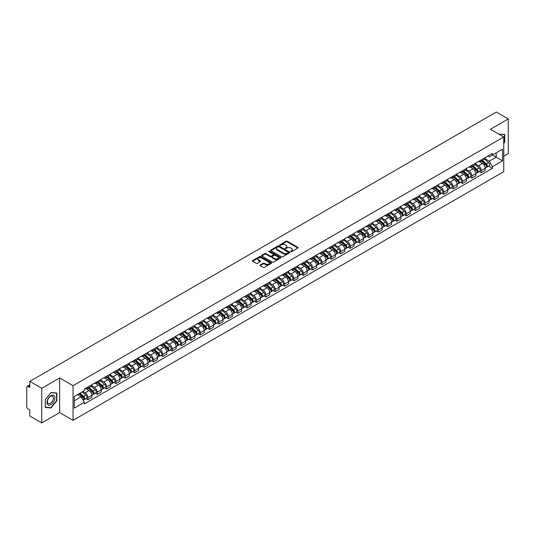 <?xml version="1.0" encoding="UTF-8"?>
<svg xmlns="http://www.w3.org/2000/svg" width="535" height="535" viewBox="0 0 535 535"><rect width="100%" height="100%" fill="white"/><g stroke="black" fill="none" stroke-linecap="round" stroke-linejoin="round"><path stroke-width="0.8" d="M290.813 251.651A0.582 0.334 0 0 0 291.635 251.651L297.895 248.039A0.836 0.481 0 0 0 298.142 247.698A0.836 0.481 0 0 0 297.895 247.357L287.288 241.232A0.836 0.481 0 0 0 286.111 241.232L279.852 244.849A0.582 0.334 0 0 0 280.674 245.324L281.484 244.856A2.668 1.538 0 0 1 285.255 244.856L286.138 245.364A2.668 1.538 0 0 1 286.921 246.454A2.668 1.538 0 0 1 286.138 247.544L285.329 248.013A0.582 0.334 0 0 0 286.158 248.487L286.967 248.019A2.668 1.538 0 0 1 290.739 248.019L291.622 248.528A2.668 1.538 0 0 1 292.404 249.618A2.668 1.538 0 0 1 291.622 250.708L290.813 251.176A0.582 0.334 0 0 0 290.813 251.651L290.813 251.176M260.244 264.979A0.836 0.481 0 0 0 259.997 265.32A0.836 0.481 0 0 0 260.244 265.661L263.22 267.38A0.836 0.481 0 0 0 264.397 267.38L271.352 263.367A0.836 0.481 0 0 0 271.593 263.026A0.836 0.481 0 0 0 271.352 262.685L260.739 256.559A0.836 0.481 0 0 0 259.562 256.559L252.607 260.572A0.836 0.481 0 0 0 252.366 260.913A0.836 0.481 0 0 0 252.607 261.254L256.205 263.327A0.836 0.481 0 0 0 257.382 263.327L260.358 261.615A0.836 0.481 0 0 0 260.605 261.274A0.836 0.481 0 0 0 260.358 260.933L258.579 259.903A2.227 1.284 0 0 1 257.923 258.993A2.227 1.284 0 0 1 259.301 257.803A2.227 1.284 0 0 1 261.729 258.084L268.71 262.117A2.227 1.284 0 0 1 269.366 263.026A2.227 1.284 0 0 1 267.988 264.216A2.227 1.284 0 0 1 265.561 263.936L264.397 263.26A0.836 0.481 0 0 0 263.22 263.26L260.244 264.979L260.244 265.661L263.22 263.956L263.22 263.26M73.041 385.681L59.652 377.951L41.757 388.283L29.813 381.381L496.299 112.056L508.25 118.957L490.361 129.283L503.749 137.013L73.041 385.681L73.041 420.343L503.749 171.675L503.749 137.013M281.544 256.8A0.836 0.481 0 0 0 282.721 256.8L289.676 252.781A0.836 0.481 0 0 0 289.923 252.44A0.836 0.481 0 0 0 289.676 252.105L279.069 245.98A0.836 0.481 0 0 0 277.892 245.98L270.937 249.992A0.836 0.481 0 0 0 270.69 250.333A0.836 0.481 0 0 0 270.937 250.674L281.544 256.8M269.138 251.778A0.582 0.334 0 0 1 269.727 251.858L280.5 258.077L273.559 262.09A0.836 0.481 0 0 1 272.382 262.09L261.775 255.964L264.751 254.259L264.751 253.563L261.775 255.282A0.836 0.481 0 0 0 261.528 255.623A0.836 0.481 0 0 0 261.775 255.964L261.775 255.282M264.751 254.259A0.836 0.481 0 0 1 265.928 254.259L265.928 253.563A0.836 0.481 0 0 0 264.751 253.563M265.928 253.563L270.228 256.051A0.836 0.481 0 0 0 271.405 256.051L273.385 254.907A0.836 0.481 0 0 0 273.626 254.566A0.836 0.481 0 0 0 273.385 254.232L268.904 251.644A0.582 0.334 0 0 1 269.727 251.169L280.514 257.395A0.836 0.481 0 0 1 280.755 257.736A0.836 0.481 0 0 1 280.514 258.071L280.514 257.395M41.757 388.283L41.757 422.944L29.813 416.043L29.813 409.91L27.954 408.834A1.699 0.983 -120 0 1 26.75 406.754L26.75 387.139A1.699 0.983 -120 0 1 27.104 386.357L29.813 384.792M503.749 156.22L508.25 153.619L508.25 118.957M41.757 422.944L59.652 412.612L73.041 420.343M29.813 381.381L29.813 387.521L27.954 386.444A1.699 0.983 -120 0 0 27.104 386.357M481.232 159.891A3.905 2.254 60 0 1 480.423 161.644L484.389 159.356A3.905 2.254 -120 0 0 485.198 157.604M475.608 164.098L478.471 165.75A3.905 2.254 60 0 1 481.232 170.531L485.198 168.244A3.905 2.254 -120 0 0 482.436 163.463L479.601 161.824M485.198 168.244L485.198 170.357L481.232 172.644L479.333 171.548M480.423 161.644A3.905 2.254 60 0 1 478.504 161.47M481.232 170.531L481.232 172.644M471.87 165.295A3.905 2.254 60 0 1 471.061 167.054L475.02 164.767A3.905 2.254 -120 0 0 475.829 163.008M469.971 176.958L471.87 178.055L475.829 175.768L475.829 173.654A3.905 2.254 -120 0 0 473.067 168.866L470.232 167.234M471.061 167.054A3.905 2.254 60 0 1 469.135 166.873M466.246 169.501L469.108 171.153A3.905 2.254 60 0 1 471.87 175.941L471.87 178.055M462.501 170.705A3.905 2.254 60 0 1 461.692 172.457L465.657 170.17A3.905 2.254 -120 0 0 466.466 168.418M460.602 182.361L462.501 183.458L466.466 181.171L466.466 179.058A3.905 2.254 -120 0 0 463.705 174.276L460.869 172.638M461.692 172.457A3.905 2.254 60 0 1 459.772 172.283M456.877 174.912L459.739 176.563A3.905 2.254 60 0 1 462.501 181.345L462.501 183.458M453.138 176.115A3.905 2.254 60 0 1 452.329 177.867L456.288 175.58A3.905 2.254 -120 0 0 457.097 173.828M451.239 187.772L453.138 188.868L457.097 186.581L457.097 184.468A3.905 2.254 -120 0 0 454.335 179.686L451.5 178.048M452.329 177.867A3.905 2.254 60 0 1 450.403 177.687M447.514 180.322L450.376 181.974A3.905 2.254 60 0 1 453.138 186.755L453.138 188.868M443.769 181.519A3.905 2.254 60 0 1 442.96 183.271L446.926 180.984A3.905 2.254 -120 0 0 447.735 179.232M441.87 193.182L443.769 194.279L447.735 191.991L447.735 189.871A3.905 2.254 -120 0 0 444.973 185.09L442.137 183.451M442.96 183.271A3.905 2.254 60 0 1 441.041 183.097M438.145 185.725L441.007 187.377A3.905 2.254 60 0 1 443.769 192.159L443.769 194.279M434.407 186.929A3.905 2.254 60 0 1 433.597 188.681L437.556 186.394A3.905 2.254 -120 0 0 438.366 184.642M432.507 198.585L434.407 199.682L438.366 197.395L438.366 195.282A3.905 2.254 -120 0 0 435.604 190.5L432.768 188.862M433.597 188.681A3.905 2.254 60 0 1 431.671 188.507M428.782 191.135L431.645 192.787A3.905 2.254 60 0 1 434.407 197.569L434.407 199.682M425.037 192.333A3.905 2.254 60 0 1 424.228 194.091L428.194 191.797A3.905 2.254 -120 0 0 429.003 190.045M423.138 203.995L425.037 205.092L429.003 202.805L429.003 200.692A3.905 2.254 -120 0 0 426.241 195.904L423.406 194.265M424.228 194.091A3.905 2.254 60 0 1 422.309 193.911M419.413 196.539L422.276 198.191A3.905 2.254 60 0 1 425.037 202.979L425.037 205.092M415.675 197.743A3.905 2.254 60 0 1 414.866 199.495L418.825 197.208A3.905 2.254 -120 0 0 419.634 195.456M413.776 209.399L415.675 210.496L419.634 208.209L419.634 206.095A3.905 2.254 -120 0 0 416.872 201.314L414.036 199.675M414.866 199.495A3.905 2.254 60 0 1 412.94 199.321M410.051 201.949L412.913 203.601A3.905 2.254 60 0 1 415.675 208.382L415.675 210.496M406.306 203.146A3.905 2.254 60 0 1 405.497 204.905L409.462 202.618A3.905 2.254 -120 0 0 410.271 200.859M404.406 214.809L406.306 215.906L410.271 213.619L410.271 211.506A3.905 2.254 -120 0 0 407.51 206.717L404.674 205.086M405.497 204.905A3.905 2.254 60 0 1 403.577 204.724M400.682 207.353L403.544 209.004A3.905 2.254 60 0 1 406.306 213.793L406.306 215.906M396.943 208.556A3.905 2.254 60 0 1 396.134 210.309L400.093 208.021A3.905 2.254 -120 0 0 400.902 206.269M395.044 220.213L396.943 221.309L400.902 219.022L400.902 216.909A3.905 2.254 -120 0 0 398.14 212.127L395.305 210.489M396.134 210.309A3.905 2.254 60 0 1 394.208 210.135M391.319 212.763L394.181 214.415A3.905 2.254 60 0 1 396.943 219.196L396.943 221.309M387.574 213.967A3.905 2.254 60 0 1 386.765 215.719L390.731 213.432A3.905 2.254 -120 0 0 391.54 211.679M385.675 225.623L387.574 226.72L391.54 224.433L391.54 222.319A3.905 2.254 -120 0 0 388.778 217.538L385.942 215.899M386.765 215.719A3.905 2.254 60 0 1 384.846 215.538M381.95 218.173L384.812 219.825A3.905 2.254 60 0 1 387.574 224.606L387.574 226.72M378.212 219.37A3.905 2.254 60 0 1 377.402 221.122L381.361 218.835A3.905 2.254 -120 0 0 382.171 217.083M376.312 231.033L378.212 232.13L382.171 229.843L382.171 227.723A3.905 2.254 -120 0 0 379.409 222.941L376.573 221.303M377.402 221.122A3.905 2.254 60 0 1 375.476 220.948M372.587 223.576L375.45 225.228A3.905 2.254 60 0 1 378.212 230.01L378.212 232.13M368.842 224.78A3.905 2.254 60 0 1 368.033 226.532L371.999 224.245A3.905 2.254 -120 0 0 372.808 222.493M366.943 236.437L368.842 237.533L372.808 235.246L372.808 233.133A3.905 2.254 -120 0 0 370.046 228.351L367.211 226.713M368.033 226.532A3.905 2.254 60 0 1 366.114 226.358M363.218 228.987L366.08 230.638A3.905 2.254 60 0 1 368.842 235.42L368.842 237.533M359.48 230.184A3.905 2.254 60 0 1 358.671 231.943L362.63 229.649A3.905 2.254 -120 0 0 363.439 227.897M357.581 241.847L359.48 242.943L363.439 240.656L363.439 238.536A3.905 2.254 -120 0 0 360.677 233.755L357.841 232.116M358.671 231.943A3.905 2.254 60 0 1 356.745 231.762M353.856 234.39L356.718 236.042A3.905 2.254 60 0 1 359.48 240.83L359.48 242.943M350.111 235.594A3.905 2.254 60 0 1 349.302 237.346L353.267 235.059A3.905 2.254 -120 0 0 354.076 233.307M348.211 247.25L350.111 248.347L354.076 246.06L354.076 243.947A3.905 2.254 -120 0 0 351.314 239.165L348.479 237.527M349.302 237.346A3.905 2.254 60 0 1 347.382 237.172M344.486 239.8L347.349 241.452A3.905 2.254 60 0 1 350.111 246.234L350.111 248.347M340.748 240.997A3.905 2.254 60 0 1 339.939 242.756L343.898 240.469A3.905 2.254 -120 0 0 344.707 238.71M338.849 252.66L340.748 253.757L344.707 251.47L344.707 249.357A3.905 2.254 -120 0 0 341.945 244.569L339.11 242.937M339.939 242.756A3.905 2.254 60 0 1 338.013 242.576M335.124 245.204L337.986 246.856A3.905 2.254 60 0 1 340.748 251.644L340.748 253.757M331.379 246.408A3.905 2.254 60 0 1 330.57 248.16L334.535 245.873A3.905 2.254 -120 0 0 335.345 244.12M329.48 258.064L331.379 259.161L335.345 256.874L335.345 254.76A3.905 2.254 -120 0 0 332.583 249.979L329.747 248.34M330.57 248.16A3.905 2.254 60 0 1 328.65 247.986M325.755 250.614L328.617 252.266A3.905 2.254 60 0 1 331.379 257.047L331.379 259.161M322.016 251.818A3.905 2.254 60 0 1 321.207 253.57L325.166 251.283A3.905 2.254 -120 0 0 325.975 249.531M320.117 263.474L322.016 264.571L325.975 262.284L325.975 260.171A3.905 2.254 -120 0 0 323.214 255.382L320.378 253.75M321.207 253.57A3.905 2.254 60 0 1 319.281 253.389M316.392 256.024L319.255 257.676A3.905 2.254 60 0 1 322.016 262.458L322.016 264.571M312.647 257.221A3.905 2.254 60 0 1 311.838 258.973L315.804 256.686A3.905 2.254 -120 0 0 316.613 254.934M310.748 268.884L312.647 269.981L316.613 267.694L316.613 265.574A3.905 2.254 -120 0 0 313.851 260.792L311.016 259.154M311.838 258.973A3.905 2.254 60 0 1 309.919 258.8M307.023 261.428L309.885 263.08A3.905 2.254 60 0 1 312.647 267.861L312.647 269.981M303.285 262.632A3.905 2.254 60 0 1 302.476 264.384L306.435 262.096A3.905 2.254 -120 0 0 307.244 260.344M301.386 274.288L303.285 275.385L307.244 273.097L307.244 270.984A3.905 2.254 -120 0 0 304.482 266.203L301.646 264.564M302.476 264.384A3.905 2.254 60 0 1 300.55 264.21M297.661 266.838L300.523 268.49A3.905 2.254 60 0 1 303.285 273.271L303.285 275.385M293.916 268.035A3.905 2.254 60 0 1 293.106 269.794L297.072 267.5A3.905 2.254 -120 0 0 297.881 265.748M292.016 279.698L293.916 280.795L297.881 278.508L297.881 276.388A3.905 2.254 -120 0 0 295.119 271.606L292.284 269.968M293.106 269.794A3.905 2.254 60 0 1 291.187 269.613M288.291 272.241L291.154 273.893A3.905 2.254 60 0 1 293.916 278.681L293.916 280.795M284.553 273.445A3.905 2.254 60 0 1 283.744 275.197L287.703 272.91A3.905 2.254 -120 0 0 288.512 271.158M282.654 285.101L284.553 286.198L288.512 283.911L288.512 281.798A3.905 2.254 -120 0 0 285.75 277.016L282.915 275.378M283.744 275.197A3.905 2.254 60 0 1 281.818 275.023M278.929 277.652L281.791 279.303A3.905 2.254 60 0 1 284.553 284.085L284.553 286.198M275.184 278.849A3.905 2.254 60 0 1 274.375 280.608L278.34 278.32A3.905 2.254 -120 0 0 279.15 276.562M273.285 290.512L275.184 291.608L279.15 289.321L279.15 287.208A3.905 2.254 -120 0 0 276.388 282.42L273.552 280.781M274.375 280.608A3.905 2.254 60 0 1 272.455 280.427M269.56 283.055L272.422 284.707A3.905 2.254 60 0 1 275.184 289.495L275.184 291.608M265.821 284.259A3.905 2.254 60 0 1 265.012 286.011L268.971 283.724A3.905 2.254 -120 0 0 269.78 281.972M263.922 295.915L265.821 297.012L269.78 294.725L269.78 292.612A3.905 2.254 -120 0 0 267.018 287.83L264.183 286.192M265.012 286.011A3.905 2.254 60 0 1 263.086 285.837M260.197 288.465L263.06 290.117A3.905 2.254 60 0 1 265.821 294.899L265.821 297.012M256.452 289.669A3.905 2.254 60 0 1 255.643 291.421L259.609 289.134A3.905 2.254 -120 0 0 260.418 287.382M254.553 301.325L256.452 302.422L260.418 300.135L260.418 298.022A3.905 2.254 -120 0 0 257.656 293.233L254.821 291.602M255.643 291.421A3.905 2.254 60 0 1 253.724 291.241M250.828 293.875L253.69 295.527A3.905 2.254 60 0 1 256.452 300.309L256.452 302.422M247.09 295.073A3.905 2.254 60 0 1 246.281 296.825L250.24 294.538A3.905 2.254 -120 0 0 251.049 292.785M245.19 306.736L247.09 307.832L251.049 305.545L251.049 303.425A3.905 2.254 -120 0 0 248.287 298.644L245.451 297.005M246.281 296.825A3.905 2.254 60 0 1 244.355 296.651M241.466 299.279L244.328 300.931A3.905 2.254 60 0 1 247.09 305.712L247.09 307.832M237.721 300.483A3.905 2.254 60 0 1 236.911 302.235L240.877 299.948A3.905 2.254 -120 0 0 241.686 298.196M235.821 312.139L237.721 313.236L241.686 310.949L241.686 308.835A3.905 2.254 -120 0 0 238.924 304.054L236.089 302.415M236.911 302.235A3.905 2.254 60 0 1 234.992 302.061M232.096 304.689L234.959 306.341A3.905 2.254 60 0 1 237.721 311.123L237.721 313.236M228.358 305.886A3.905 2.254 60 0 1 227.549 307.638L231.508 305.351A3.905 2.254 -120 0 0 232.317 303.599M226.459 317.549L228.358 318.646L232.317 316.359L232.317 314.239A3.905 2.254 -120 0 0 229.555 309.457L226.72 307.819M227.549 307.638A3.905 2.254 60 0 1 225.623 307.464M222.734 310.093L225.596 311.745A3.905 2.254 60 0 1 228.358 316.533L228.358 318.646M218.989 311.296A3.905 2.254 60 0 1 218.18 313.049L222.145 310.761A3.905 2.254 -120 0 0 222.955 309.009M217.09 322.953L218.989 324.049L222.955 321.762L222.955 319.649A3.905 2.254 -120 0 0 220.193 314.868L217.357 313.229M218.18 313.049A3.905 2.254 60 0 1 216.26 312.875M213.365 315.503L216.227 317.155A3.905 2.254 60 0 1 218.989 321.936L218.989 324.049M209.626 316.7A3.905 2.254 60 0 1 208.817 318.459L212.776 316.172A3.905 2.254 -120 0 0 213.585 314.413M207.727 328.363L209.626 329.46L213.585 327.173L213.585 325.059A3.905 2.254 -120 0 0 210.823 320.271L207.988 318.633M208.817 318.459A3.905 2.254 60 0 1 206.891 318.278M204.002 320.906L206.864 322.558A3.905 2.254 60 0 1 209.626 327.346L209.626 329.46M200.257 322.11A3.905 2.254 60 0 1 199.448 323.862L203.414 321.575A3.905 2.254 -120 0 0 204.223 319.823M198.358 333.766L200.257 334.863L204.223 332.576L204.223 330.463A3.905 2.254 -120 0 0 201.461 325.681L198.625 324.043M199.448 323.862A3.905 2.254 60 0 1 197.529 323.688M194.633 326.317L197.495 327.968A3.905 2.254 60 0 1 200.257 332.75L200.257 334.863M190.895 327.52A3.905 2.254 60 0 1 190.085 329.272L194.044 326.985A3.905 2.254 -120 0 0 194.854 325.233M188.995 339.177L190.895 340.273L194.854 337.986L194.854 335.873A3.905 2.254 -120 0 0 192.092 331.085L189.256 329.453M190.085 329.272A3.905 2.254 60 0 1 188.16 329.092M185.27 331.72L188.133 333.379A3.905 2.254 60 0 1 190.895 338.16L190.895 340.273M181.525 332.924A3.905 2.254 60 0 1 180.716 334.676L184.682 332.389A3.905 2.254 -120 0 0 185.491 330.637M179.626 344.587L181.525 345.684L185.491 343.396L185.491 341.276A3.905 2.254 -120 0 0 182.729 336.495L179.894 334.856M180.716 334.676A3.905 2.254 60 0 1 178.797 334.502M175.901 337.13L178.764 338.782A3.905 2.254 60 0 1 181.525 343.564L181.525 345.684M172.163 338.334A3.905 2.254 60 0 1 171.354 340.086L175.313 337.799A3.905 2.254 -120 0 0 176.122 336.047M170.264 349.99L172.163 351.087L176.122 348.8L176.122 346.687A3.905 2.254 -120 0 0 173.36 341.905L170.525 340.267M171.354 340.086A3.905 2.254 60 0 1 169.428 339.912M166.539 342.54L169.401 344.192A3.905 2.254 60 0 1 172.163 348.974L172.163 351.087M162.794 343.737A3.905 2.254 60 0 1 161.985 345.49L165.95 343.202A3.905 2.254 -120 0 0 166.76 341.45M160.895 355.401L162.794 356.497L166.76 354.21L166.76 352.09A3.905 2.254 -120 0 0 163.998 347.309L161.162 345.67M161.985 345.49A3.905 2.254 60 0 1 160.065 345.316M157.17 347.944L160.032 349.596A3.905 2.254 60 0 1 162.794 354.384L162.794 356.497M153.431 349.148A3.905 2.254 60 0 1 152.622 350.9L156.581 348.613A3.905 2.254 -120 0 0 157.39 346.861M151.532 360.804L153.431 361.901L157.39 359.614L157.39 357.5A3.905 2.254 -120 0 0 154.628 352.719L151.793 351.08M152.622 350.9A3.905 2.254 60 0 1 150.696 350.726M147.807 353.354L150.669 355.006A3.905 2.254 60 0 1 153.431 359.787L153.431 361.901M144.062 354.551A3.905 2.254 60 0 1 143.253 356.31L147.219 354.023A3.905 2.254 -120 0 0 148.028 352.264M142.163 366.214L144.062 367.311L148.028 365.024L148.028 362.911A3.905 2.254 -120 0 0 145.266 358.122L142.43 356.484M143.253 356.31A3.905 2.254 60 0 1 141.334 356.129M138.438 358.758L141.3 360.409A3.905 2.254 60 0 1 144.062 365.198L144.062 367.311M134.7 359.961A3.905 2.254 60 0 1 133.89 361.713L137.849 359.426A3.905 2.254 -120 0 0 138.659 357.674M132.8 371.618L134.7 372.714L138.659 370.427L138.659 368.314A3.905 2.254 -120 0 0 135.897 363.532L133.061 361.894M133.89 361.713A3.905 2.254 60 0 1 131.964 361.54M129.075 364.168L131.938 365.82A3.905 2.254 60 0 1 134.7 370.601L134.7 372.714M125.33 365.372A3.905 2.254 60 0 1 124.521 367.124L128.487 364.837A3.905 2.254 -120 0 0 129.296 363.084M123.431 377.028L125.33 378.125L129.296 375.837L129.296 373.724A3.905 2.254 -120 0 0 126.534 368.936L123.699 367.304M124.521 367.124A3.905 2.254 60 0 1 122.602 366.943M119.706 369.571L122.568 371.23A3.905 2.254 60 0 1 125.33 376.011L125.33 378.125M115.968 370.775A3.905 2.254 60 0 1 115.159 372.527L119.118 370.24A3.905 2.254 -120 0 0 119.927 368.488M114.069 382.438L115.968 383.535L119.927 381.248L119.927 379.128A3.905 2.254 -120 0 0 117.165 374.346L114.329 372.708M115.159 372.527A3.905 2.254 60 0 1 113.233 372.353M110.344 374.981L113.206 376.633A3.905 2.254 60 0 1 115.968 381.415L115.968 383.535M106.599 376.185A3.905 2.254 60 0 1 105.79 377.937L109.755 375.65A3.905 2.254 -120 0 0 110.564 373.898M104.7 387.842L106.599 388.938L110.564 386.651L110.564 384.538A3.905 2.254 -120 0 0 107.802 379.756L104.967 378.118M105.79 377.937A3.905 2.254 60 0 1 103.87 377.763M100.975 380.392L103.837 382.043A3.905 2.254 60 0 1 106.599 386.825L106.599 388.938M97.236 381.589A3.905 2.254 60 0 1 96.427 383.341L100.386 381.054A3.905 2.254 -120 0 0 101.195 379.302M95.337 393.252L97.236 394.348L101.195 392.061L101.195 389.941A3.905 2.254 -120 0 0 98.433 385.16L95.598 383.521M96.427 383.341A3.905 2.254 60 0 1 94.501 383.167M91.612 385.795L94.474 387.447A3.905 2.254 60 0 1 97.236 392.235L97.236 394.348M87.867 386.999A3.905 2.254 60 0 1 87.058 388.751L91.024 386.464A3.905 2.254 -120 0 0 91.833 384.712M85.968 398.655L87.867 399.752L91.833 397.465L91.833 395.352A3.905 2.254 -120 0 0 89.071 390.57L86.235 388.932M87.058 388.751A3.905 2.254 60 0 1 85.139 388.577M82.825 391.54L85.105 392.857A3.905 2.254 60 0 1 87.867 397.639L87.867 399.752M487.866 156.059L489.278 156.875L502.546 149.218L496.186 152.89L496.186 157.19L489.278 161.175L484.978 158.688M74.238 400.795L81.146 396.809L84.323 402.32L74.238 408.145L74.238 396.495L84.323 390.67L84.323 389.045L492.461 153.411L492.461 155.036L502.546 160.861L492.461 166.686L489.278 161.175M502.546 149.218L502.546 160.861M84.323 402.32L84.323 403.945L492.461 168.311L492.461 166.686M503.749 143.407L504.739 142.176L504.739 134.452L498.774 134.145L504.438 134.606L504.438 142.089L503.749 142.952M59.652 377.951L59.652 412.612M45.274 407.449L51.066 407.964L56.857 400.755L56.857 393.031L51.066 392.516L45.274 399.719L45.274 407.449M81.146 396.809L77.421 394.656M488.702 166.144L492.461 168.311M50.45 407.61L51.066 407.964M291.047 251.731L291.622 251.403A2.668 1.538 0 0 0 292.404 250.313L292.404 249.618M286.921 246.454L286.921 247.15A2.668 1.538 0 0 1 286.138 248.24L285.563 248.568M297.895 247.357L297.895 248.039L287.288 241.927A0.836 0.481 0 0 0 286.111 241.927L280.086 245.404M289.676 252.105L289.676 252.781L279.069 246.668A0.836 0.481 0 0 0 277.892 246.668L270.951 250.681L270.937 249.992M288.204 252.68A0.582 0.334 0 0 0 288.204 252.206L278.895 246.829A0.582 0.334 0 0 0 278.066 246.829L277.21 247.324A2.668 1.538 0 0 0 276.435 248.414A2.668 1.538 0 0 0 277.21 249.497L283.577 253.175A2.668 1.538 0 0 0 287.349 253.175L288.204 252.68L288.204 253.376A0.582 0.334 0 0 0 288.204 252.901M276.435 248.414L276.435 249.103A2.668 1.538 0 0 0 277.21 250.193L277.21 249.497M288.204 253.376L287.349 253.871A2.668 1.538 0 0 1 283.577 253.871L277.21 250.193M265.928 254.259L270.228 256.74A0.836 0.481 0 0 0 271.405 256.74L273.385 255.603A0.836 0.481 0 0 0 273.626 255.262L273.626 254.566M274.696 258.626A2.227 1.284 0 0 0 277.123 258.907A2.227 1.284 0 0 0 278.501 257.716A2.227 1.284 0 0 0 277.846 256.807L275.385 255.389A0.836 0.481 0 0 0 274.208 255.389L272.235 256.526A0.836 0.481 0 0 0 271.987 256.867A0.836 0.481 0 0 0 272.235 257.208L274.696 258.626L274.696 259.321A2.227 1.284 0 0 0 277.123 259.602A2.227 1.284 0 0 0 278.501 258.412L278.501 257.716M271.987 256.867L271.987 257.562A0.836 0.481 0 0 0 272.235 257.897L272.235 257.208M274.696 259.321L272.235 257.897M269.366 263.026L269.366 263.715A2.227 1.284 0 0 1 267.988 264.905A2.227 1.284 0 0 1 265.561 264.624L264.397 263.956A0.836 0.481 0 0 0 263.22 263.956M257.923 258.993L257.923 259.682A2.227 1.284 0 0 0 258.579 260.599L258.579 259.903M260.358 260.933L260.358 261.615L258.579 260.599M271.339 263.374L260.739 257.255A0.836 0.481 0 0 0 259.562 257.255L252.62 261.261L252.607 260.572M481.507 161.022L485.319 164.426A2.12 1.224 60 0 1 485.987 167.709L485.191 168.164M481.607 161.109L483.399 162.145M481.888 160.801L486.134 164.586A1.016 0.588 60 0 1 486.455 166.164A1.016 0.588 60 0 1 486.362 166.198M482.523 160.433L486.342 163.837A2.12 1.224 60 0 1 487.01 167.121A2.12 1.224 60 0 1 486.368 167.188M484.65 159.156L488.502 162.587A2.12 1.224 60 0 1 489.171 165.87L487.01 167.121M472.137 166.425L475.956 169.836A2.12 1.224 60 0 1 476.618 173.113L475.829 173.574M472.238 166.519L474.037 167.555M472.525 166.204L476.772 169.996A1.016 0.588 60 0 1 477.093 171.568A1.016 0.588 60 0 1 476.999 171.608M473.161 165.837L476.973 169.247A2.12 1.224 60 0 1 477.641 172.524A2.12 1.224 60 0 1 476.999 172.598M475.287 164.559L479.139 167.997A2.12 1.224 60 0 1 479.801 171.28L477.641 172.524M462.775 171.835L466.587 175.239A2.12 1.224 60 0 1 467.256 178.523L466.46 178.978M462.875 171.922L464.668 172.965M463.156 171.615L467.403 175.4A1.016 0.588 60 0 1 467.724 176.978A1.016 0.588 60 0 1 467.63 177.018M463.791 171.247L467.61 174.651A2.12 1.224 60 0 1 468.279 177.934A2.12 1.224 60 0 1 467.637 178.001M465.918 169.969L469.77 173.407A2.12 1.224 60 0 1 470.439 176.684L468.279 177.934M504.064 134.392L504.438 134.606M54.323 395.967A5.517 3.183 120 0 0 48.993 397.391A5.517 3.183 120 0 0 47.568 404.373A5.517 3.183 120 0 0 52.898 402.949A5.517 3.183 120 0 0 54.323 395.967M52.958 396.669A4.18 2.414 120 0 0 52.49 396.234A4.18 2.414 120 0 0 48.598 398.187A4.18 2.414 120 0 0 47.842 403.036A4.18 2.414 120 0 0 48.31 403.47A4.18 2.414 120 0 0 52.196 401.524A4.18 2.414 120 0 0 52.958 396.669M50.945 407.657L45.335 407.155L45.335 399.672L50.945 392.683L56.556 393.185L56.556 400.668L50.945 407.657M56.188 392.971L56.556 393.185M453.406 177.245L457.224 180.649A2.12 1.224 60 0 1 457.886 183.933L457.097 184.388M453.506 177.332L455.305 178.369M453.794 177.018L458.04 180.81A1.016 0.588 60 0 1 458.361 182.388A1.016 0.588 60 0 1 458.268 182.422M454.429 176.65L458.241 180.061A2.12 1.224 60 0 1 458.91 183.345A2.12 1.224 60 0 1 458.268 183.411M456.556 175.373L460.408 178.81A2.12 1.224 60 0 1 461.07 182.094L458.91 183.345M444.043 182.649L447.855 186.053A2.12 1.224 60 0 1 448.524 189.337L447.728 189.798M444.144 182.743L445.936 183.779M444.424 182.428L448.671 186.22A1.016 0.588 60 0 1 448.992 187.792A1.016 0.588 60 0 1 448.898 187.832M445.06 182.06L448.878 185.464A2.12 1.224 60 0 1 449.547 188.748A2.12 1.224 60 0 1 448.905 188.815M447.186 180.783L451.038 184.221A2.12 1.224 60 0 1 451.707 187.497L449.547 188.748M434.674 188.059L438.493 191.463A2.12 1.224 60 0 1 439.155 194.747L438.366 195.201M434.774 188.146L436.573 189.183M435.062 187.832L439.309 191.624A1.016 0.588 60 0 1 439.63 193.202A1.016 0.588 60 0 1 439.536 193.235M435.697 187.471L439.509 190.875A2.12 1.224 60 0 1 440.178 194.158A2.12 1.224 60 0 1 439.536 194.225M437.824 186.193L441.676 189.624A2.12 1.224 60 0 1 442.338 192.908L440.178 194.158M425.312 193.463L429.123 196.873A2.12 1.224 60 0 1 429.792 200.15L429.003 200.612M425.412 193.556L427.204 194.593M425.693 193.242L429.939 197.034A1.016 0.588 60 0 1 430.26 198.605A1.016 0.588 60 0 1 430.167 198.645M426.328 192.874L430.147 196.278A2.12 1.224 60 0 1 430.815 199.562A2.12 1.224 60 0 1 430.173 199.629M428.455 191.597L432.307 195.034A2.12 1.224 60 0 1 432.976 198.318L430.815 199.562M415.942 198.873L419.761 202.277A2.12 1.224 60 0 1 420.423 205.56L419.634 206.015M416.043 198.96L417.842 199.996M416.33 198.652L420.577 202.437A1.016 0.588 60 0 1 420.898 204.016A1.016 0.588 60 0 1 420.804 204.049M416.966 198.284L420.777 201.688A2.12 1.224 60 0 1 421.446 204.972A2.12 1.224 60 0 1 420.804 205.039M419.092 197.007L422.944 200.438A2.12 1.224 60 0 1 423.606 203.721L421.446 204.972M406.58 204.276L410.392 207.687A2.12 1.224 60 0 1 411.061 210.964L410.271 211.425M406.68 204.37L408.472 205.407M406.961 204.056L411.208 207.847A1.016 0.588 60 0 1 411.529 209.419A1.016 0.588 60 0 1 411.435 209.459M407.596 203.688L411.415 207.099A2.12 1.224 60 0 1 412.084 210.375A2.12 1.224 60 0 1 411.442 210.449M409.723 202.411L413.575 205.848A2.12 1.224 60 0 1 414.244 209.132L412.084 210.375M397.211 209.687L401.029 213.09A2.12 1.224 60 0 1 401.691 216.374L400.902 216.829M397.311 209.773L399.11 210.817M397.599 209.466L401.845 213.251A1.016 0.588 60 0 1 402.166 214.829A1.016 0.588 60 0 1 402.073 214.869M398.234 209.098L402.046 212.502A2.12 1.224 60 0 1 402.715 215.786A2.12 1.224 60 0 1 402.073 215.852M400.361 207.821L404.213 211.258A2.12 1.224 60 0 1 404.875 214.535L402.715 215.786M387.848 215.097L391.66 218.501A2.12 1.224 60 0 1 392.329 221.784L391.54 222.239M387.949 215.184L389.741 216.22M388.229 214.869L392.476 218.661A1.016 0.588 60 0 1 392.797 220.239A1.016 0.588 60 0 1 392.703 220.273M388.865 214.502L392.683 217.912A2.12 1.224 60 0 1 393.352 221.196A2.12 1.224 60 0 1 392.71 221.263M390.991 213.224L394.843 216.662A2.12 1.224 60 0 1 395.512 219.945L393.352 221.196M378.479 220.5L382.298 223.904A2.12 1.224 60 0 1 382.96 227.188L382.171 227.649M378.579 220.594L380.378 221.63M378.867 220.28L383.113 224.071A1.016 0.588 60 0 1 383.434 225.643A1.016 0.588 60 0 1 383.341 225.683M379.502 219.912L383.314 223.316A2.12 1.224 60 0 1 383.983 226.599A2.12 1.224 60 0 1 383.341 226.666M381.629 218.634L385.481 222.072A2.12 1.224 60 0 1 386.143 225.349L383.983 226.599M369.117 225.91L372.928 229.314A2.12 1.224 60 0 1 373.597 232.598L372.808 233.053M369.217 225.997L371.009 227.034M369.498 225.683L373.744 229.475A1.016 0.588 60 0 1 374.065 231.053A1.016 0.588 60 0 1 373.972 231.087M370.133 225.322L373.952 228.726A2.12 1.224 60 0 1 374.62 232.009A2.12 1.224 60 0 1 373.978 232.076M372.26 224.045L376.112 227.475A2.12 1.224 60 0 1 376.78 230.759L374.62 232.009M359.747 231.314L363.566 234.725A2.12 1.224 60 0 1 364.228 238.001L363.439 238.463M359.848 231.408L361.647 232.444M360.135 231.093L364.382 234.885A1.016 0.588 60 0 1 364.703 236.457A1.016 0.588 60 0 1 364.609 236.497M360.771 230.725L364.582 234.129A2.12 1.224 60 0 1 365.251 237.413A2.12 1.224 60 0 1 364.609 237.48M362.897 229.448L366.749 232.885A2.12 1.224 60 0 1 367.411 236.169L365.251 237.413M350.385 236.724L354.197 240.128A2.12 1.224 60 0 1 354.865 243.412L354.076 243.866M350.485 236.811L352.277 237.848M350.766 236.503L355.013 240.289A1.016 0.588 60 0 1 355.334 241.867A1.016 0.588 60 0 1 355.24 241.9M351.401 236.136L355.22 239.54A2.12 1.224 60 0 1 355.889 242.823A2.12 1.224 60 0 1 355.247 242.89M353.528 234.858L357.38 238.289A2.12 1.224 60 0 1 358.049 241.573L355.889 242.823M341.016 242.128L344.834 245.538A2.12 1.224 60 0 1 345.496 248.815L344.707 249.277M341.116 242.221L342.915 243.258M341.404 241.907L345.65 245.699A1.016 0.588 60 0 1 345.971 247.27A1.016 0.588 60 0 1 345.877 247.31M342.039 241.539L345.851 244.95A2.12 1.224 60 0 1 346.519 248.227A2.12 1.224 60 0 1 345.877 248.3M344.165 240.262L348.017 243.699A2.12 1.224 60 0 1 348.68 246.983L346.519 248.227M331.653 247.538L335.465 250.942A2.12 1.224 60 0 1 336.134 254.225L335.345 254.68M331.753 247.625L333.546 248.668M332.034 247.317L336.281 251.102A1.016 0.588 60 0 1 336.602 252.68A1.016 0.588 60 0 1 336.508 252.721M332.67 246.949L336.488 250.353A2.12 1.224 60 0 1 337.157 253.637A2.12 1.224 60 0 1 336.515 253.704M334.796 245.672L338.648 249.109A2.12 1.224 60 0 1 339.317 252.386L337.157 253.637M322.284 252.948L326.103 256.352A2.12 1.224 60 0 1 326.765 259.635L325.975 260.09M322.384 253.035L324.183 254.071M322.672 252.721L326.918 256.512A1.016 0.588 60 0 1 327.239 258.091A1.016 0.588 60 0 1 327.146 258.124M323.307 252.353L327.119 255.763A2.12 1.224 60 0 1 327.788 259.04A2.12 1.224 60 0 1 327.146 259.114M325.434 251.075L329.286 254.513A2.12 1.224 60 0 1 329.948 257.796L327.788 259.04M312.921 258.351L316.733 261.755A2.12 1.224 60 0 1 317.402 265.039L316.613 265.5M313.022 258.445L314.814 259.482M313.303 258.131L317.549 261.923A1.016 0.588 60 0 1 317.87 263.494A1.016 0.588 60 0 1 317.777 263.534M313.938 257.763L317.757 261.167A2.12 1.224 60 0 1 318.425 264.45A2.12 1.224 60 0 1 317.783 264.517M316.065 256.486L319.917 259.923A2.12 1.224 60 0 1 320.585 263.2L318.425 264.45M303.552 263.762L307.371 267.166A2.12 1.224 60 0 1 308.033 270.449L307.244 270.904M303.653 263.849L305.452 264.885M303.94 263.534L308.187 267.326A1.016 0.588 60 0 1 308.508 268.904A1.016 0.588 60 0 1 308.414 268.938M304.575 263.173L308.387 266.577A2.12 1.224 60 0 1 309.056 269.861A2.12 1.224 60 0 1 308.414 269.928M306.702 261.896L310.554 265.327A2.12 1.224 60 0 1 311.216 268.61L309.056 269.861M294.19 269.165L298.002 272.576A2.12 1.224 60 0 1 298.67 275.853L297.881 276.314M294.29 269.259L296.082 270.295M294.571 268.945L298.818 272.736A1.016 0.588 60 0 1 299.139 274.308A1.016 0.588 60 0 1 299.045 274.348M295.206 268.577L299.025 271.981A2.12 1.224 60 0 1 299.694 275.264A2.12 1.224 60 0 1 299.052 275.331M297.333 267.299L301.185 270.737A2.12 1.224 60 0 1 301.854 274.02L299.694 275.264M284.821 274.575L288.639 277.979A2.12 1.224 60 0 1 289.301 281.263L288.512 281.718M284.921 274.662L286.72 275.699M285.209 274.355L289.455 278.14A1.016 0.588 60 0 1 289.776 279.718A1.016 0.588 60 0 1 289.682 279.751M285.844 273.987L289.656 277.391A2.12 1.224 60 0 1 290.324 280.674A2.12 1.224 60 0 1 289.682 280.741M287.97 272.71L291.822 276.14A2.12 1.224 60 0 1 292.484 279.424L290.324 280.674M275.458 279.979L279.27 283.389A2.12 1.224 60 0 1 279.939 286.666L279.15 287.128M275.558 280.072L277.351 281.109M275.839 279.758L280.086 283.55A1.016 0.588 60 0 1 280.407 285.122A1.016 0.588 60 0 1 280.313 285.162M276.475 279.39L280.293 282.801A2.12 1.224 60 0 1 280.962 286.078A2.12 1.224 60 0 1 280.32 286.151M278.601 278.113L282.453 281.55A2.12 1.224 60 0 1 283.122 284.834L280.962 286.078M266.089 285.389L269.907 288.793A2.12 1.224 60 0 1 270.57 292.077L269.78 292.531M266.189 285.476L267.988 286.519M266.477 285.168L270.723 288.953A1.016 0.588 60 0 1 271.044 290.532A1.016 0.588 60 0 1 270.951 290.572M267.112 284.801L270.924 288.204A2.12 1.224 60 0 1 271.593 291.488A2.12 1.224 60 0 1 270.951 291.555M269.239 283.523L273.091 286.961A2.12 1.224 60 0 1 273.753 290.237L271.593 291.488M256.726 290.799L260.538 294.203A2.12 1.224 60 0 1 261.207 297.487L260.418 297.941M256.827 290.886L258.619 291.923M257.108 290.572L261.354 294.364A1.016 0.588 60 0 1 261.675 295.942A1.016 0.588 60 0 1 261.582 295.975M257.743 290.204L261.561 293.615A2.12 1.224 60 0 1 262.23 296.892A2.12 1.224 60 0 1 261.588 296.965M259.87 288.927L263.722 292.364A2.12 1.224 60 0 1 264.39 295.648L262.23 296.892M247.357 296.203L251.176 299.607A2.12 1.224 60 0 1 251.838 302.89L251.049 303.352M247.458 296.296L249.256 297.333M247.745 295.982L251.992 299.774A1.016 0.588 60 0 1 252.313 301.345A1.016 0.588 60 0 1 252.219 301.386M248.38 295.614L252.192 299.018A2.12 1.224 60 0 1 252.861 302.302A2.12 1.224 60 0 1 252.219 302.369M250.507 294.337L254.359 297.774A2.12 1.224 60 0 1 255.021 301.051L252.861 302.302M237.995 301.613L241.807 305.017A2.12 1.224 60 0 1 242.475 308.3L241.686 308.755M238.095 301.7L239.887 302.736M238.376 301.386L242.623 305.177A1.016 0.588 60 0 1 242.943 306.756A1.016 0.588 60 0 1 242.85 306.789M239.011 301.024L242.83 304.428A2.12 1.224 60 0 1 243.499 307.712A2.12 1.224 60 0 1 242.857 307.779M241.138 299.747L244.99 303.178A2.12 1.224 60 0 1 245.659 306.461L243.499 307.712M228.626 307.016L232.444 310.427A2.12 1.224 60 0 1 233.106 313.704L232.317 314.165M228.726 307.11L230.525 308.147M229.013 306.796L233.26 310.588A1.016 0.588 60 0 1 233.581 312.159A1.016 0.588 60 0 1 233.487 312.199M229.649 306.428L233.461 309.832A2.12 1.224 60 0 1 234.129 313.115A2.12 1.224 60 0 1 233.487 313.182M231.775 305.151L235.627 308.588A2.12 1.224 60 0 1 236.289 311.872L234.129 313.115M219.263 312.427L223.075 315.831A2.12 1.224 60 0 1 223.744 319.114L222.955 319.569M219.363 312.514L221.156 313.55M219.644 312.206L223.891 315.991A1.016 0.588 60 0 1 224.212 317.569A1.016 0.588 60 0 1 224.118 317.603M220.28 311.838L224.098 315.242A2.12 1.224 60 0 1 224.767 318.526A2.12 1.224 60 0 1 224.125 318.592M222.406 310.561L226.258 313.991A2.12 1.224 60 0 1 226.927 317.275L224.767 318.526M209.894 317.83L213.712 321.241A2.12 1.224 60 0 1 214.374 324.518L213.585 324.979M209.994 317.924L211.793 318.96M210.282 317.609L214.528 321.401A1.016 0.588 60 0 1 214.849 322.973A1.016 0.588 60 0 1 214.756 323.013M210.917 317.242L214.729 320.652A2.12 1.224 60 0 1 215.398 323.929A2.12 1.224 60 0 1 214.756 324.003M213.044 315.964L216.896 319.402A2.12 1.224 60 0 1 217.558 322.685L215.398 323.929M200.531 323.24L204.343 326.644A2.12 1.224 60 0 1 205.012 329.928L204.223 330.383M200.632 323.327L202.424 324.37M200.913 323.02L205.159 326.805A1.016 0.588 60 0 1 205.48 328.383A1.016 0.588 60 0 1 205.386 328.416M201.548 322.652L205.366 326.056A2.12 1.224 60 0 1 206.035 329.339A2.12 1.224 60 0 1 205.393 329.406M203.674 321.374L207.526 324.812A2.12 1.224 60 0 1 208.195 328.089L206.035 329.339M191.162 328.65L194.981 332.054A2.12 1.224 60 0 1 195.643 335.338L194.854 335.793M191.262 328.737L193.061 329.774M191.55 328.423L195.797 332.215A1.016 0.588 60 0 1 196.118 333.793A1.016 0.588 60 0 1 196.024 333.827M192.185 328.055L195.997 331.466A2.12 1.224 60 0 1 196.666 334.743A2.12 1.224 60 0 1 196.024 334.816M194.312 326.778L198.164 330.215A2.12 1.224 60 0 1 198.826 333.499L196.666 334.743M181.8 334.054L185.612 337.458A2.12 1.224 60 0 1 186.28 340.741L185.491 341.203M181.9 334.148L183.692 335.184M182.181 333.833L186.427 337.625A1.016 0.588 60 0 1 186.748 339.197A1.016 0.588 60 0 1 186.655 339.237M182.816 333.465L186.635 336.869A2.12 1.224 60 0 1 187.303 340.153A2.12 1.224 60 0 1 186.661 340.22M184.943 332.188L188.795 335.626A2.12 1.224 60 0 1 189.464 338.902L187.303 340.153M172.43 339.464L176.249 342.868A2.12 1.224 60 0 1 176.911 346.152L176.122 346.606M172.531 339.551L174.33 340.588M172.818 339.237L177.065 343.029A1.016 0.588 60 0 1 177.386 344.607A1.016 0.588 60 0 1 177.292 344.64M173.454 338.876L177.266 342.28A2.12 1.224 60 0 1 177.934 345.563A2.12 1.224 60 0 1 177.292 345.63M175.58 337.598L179.432 341.029A2.12 1.224 60 0 1 180.094 344.313L177.934 345.563M163.068 344.868L166.88 348.278A2.12 1.224 60 0 1 167.549 351.555L166.76 352.017M163.168 344.961L164.961 345.998M163.449 344.647L167.696 348.439A1.016 0.588 60 0 1 168.017 350.01A1.016 0.588 60 0 1 167.923 350.05M164.084 344.279L167.903 347.683A2.12 1.224 60 0 1 168.572 350.967A2.12 1.224 60 0 1 167.93 351.034M166.211 343.002L170.063 346.439A2.12 1.224 60 0 1 170.732 349.723L168.572 350.967M153.699 350.278L157.517 353.682A2.12 1.224 60 0 1 158.179 356.965L157.39 357.42M153.799 350.365L155.598 351.401M154.087 350.057L158.333 353.842A1.016 0.588 60 0 1 158.654 355.421A1.016 0.588 60 0 1 158.561 355.454M154.722 349.689L158.534 353.093A2.12 1.224 60 0 1 159.203 356.377A2.12 1.224 60 0 1 158.561 356.444M156.849 348.412L160.701 351.843A2.12 1.224 60 0 1 161.363 355.126L159.203 356.377M144.336 355.681L148.148 359.092A2.12 1.224 60 0 1 148.817 362.369L148.028 362.83M144.437 355.775L146.229 356.812M144.718 355.461L148.964 359.252A1.016 0.588 60 0 1 149.285 360.824A1.016 0.588 60 0 1 149.191 360.864M145.353 355.093L149.171 358.504A2.12 1.224 60 0 1 149.84 361.78A2.12 1.224 60 0 1 149.198 361.854M147.479 353.816L151.331 357.253A2.12 1.224 60 0 1 152 360.536L149.84 361.78M134.967 361.092L138.786 364.495A2.12 1.224 60 0 1 139.448 367.779L138.659 368.234M135.067 361.178L136.866 362.222M135.355 360.871L139.602 364.656A1.016 0.588 60 0 1 139.923 366.234A1.016 0.588 60 0 1 139.829 366.268M135.99 360.503L139.802 363.907A2.12 1.224 60 0 1 140.471 367.191A2.12 1.224 60 0 1 139.829 367.257M138.117 359.226L141.969 362.663A2.12 1.224 60 0 1 142.631 365.94L140.471 367.191M125.605 366.502L129.416 369.906A2.12 1.224 60 0 1 130.085 373.189L129.296 373.644M125.705 366.589L127.497 367.625M125.986 366.274L130.232 370.066A1.016 0.588 60 0 1 130.553 371.644A1.016 0.588 60 0 1 130.46 371.678M126.621 365.907L130.44 369.317A2.12 1.224 60 0 1 131.108 372.594A2.12 1.224 60 0 1 130.466 372.668M128.748 364.629L132.6 368.067A2.12 1.224 60 0 1 133.268 371.35L131.108 372.594M116.235 371.905L120.054 375.309A2.12 1.224 60 0 1 120.716 378.593L119.927 379.054M116.336 371.999L118.135 373.035M116.623 371.685L120.87 375.476A1.016 0.588 60 0 1 121.191 377.048A1.016 0.588 60 0 1 121.097 377.088M117.259 371.317L121.07 374.721A2.12 1.224 60 0 1 121.739 378.004A2.12 1.224 60 0 1 121.097 378.071M119.385 370.039L123.237 373.477A2.12 1.224 60 0 1 123.899 376.754L121.739 378.004M106.873 377.315L110.685 380.719A2.12 1.224 60 0 1 111.354 384.003L110.564 384.458M106.973 377.402L108.765 378.439M107.254 377.088L111.501 380.88A1.016 0.588 60 0 1 111.822 382.458A1.016 0.588 60 0 1 111.728 382.492M107.889 376.727L111.708 380.131A2.12 1.224 60 0 1 112.377 383.414A2.12 1.224 60 0 1 111.735 383.481M110.016 375.45L113.868 378.88A2.12 1.224 60 0 1 114.537 382.164L112.377 383.414M97.504 382.719L101.322 386.123A2.12 1.224 60 0 1 101.984 389.406L101.195 389.868M97.604 382.813L99.403 383.849M97.892 382.498L102.138 386.29A1.016 0.588 60 0 1 102.459 387.862A1.016 0.588 60 0 1 102.366 387.902M98.527 382.13L102.339 385.534A2.12 1.224 60 0 1 103.008 388.818A2.12 1.224 60 0 1 102.366 388.885M100.654 380.853L104.506 384.29A2.12 1.224 60 0 1 105.168 387.574L103.008 388.818M88.141 388.129L91.953 391.533A2.12 1.224 60 0 1 92.622 394.817L91.833 395.271M88.242 388.216L90.034 389.253M88.522 387.908L92.769 391.694A1.016 0.588 60 0 1 93.09 393.272A1.016 0.588 60 0 1 92.996 393.305M89.158 387.541L92.976 390.945A2.12 1.224 60 0 1 93.645 394.228A2.12 1.224 60 0 1 93.003 394.295M91.284 386.263L95.136 389.694A2.12 1.224 60 0 1 95.805 392.978L93.645 394.228M79.006 393.747L82.591 396.943A2.12 1.224 60 0 1 83.253 400.22L83.152 400.287M79.04 393.72L80.671 394.663M79.394 393.519L83.406 397.104A1.016 0.588 60 0 1 83.727 398.675A1.016 0.588 60 0 1 83.634 398.715M80.029 393.151L83.607 396.355A2.12 1.224 60 0 1 84.276 399.632A2.12 1.224 60 0 1 83.634 399.705M82.189 391.908L85.774 395.104A2.12 1.224 60 0 1 86.436 398.388L84.276 399.632M97.236 392.235L101.195 389.941M106.599 386.825L110.564 384.538M115.968 381.415L119.927 379.128M125.33 376.011L129.296 373.724M134.7 370.601L138.659 368.314M144.062 365.198L148.028 362.911M153.431 359.787L157.39 357.5M162.794 354.384L166.76 352.09M172.163 348.974L176.122 346.687M181.525 343.564L185.491 341.276M190.895 338.16L194.854 335.873M200.257 332.75L204.223 330.463M209.626 327.346L213.585 325.059M218.989 321.936L222.955 319.649M228.358 316.533L232.317 314.239M237.721 311.123L241.686 308.835M247.09 305.712L251.049 303.425M256.452 300.309L260.418 298.022M265.821 294.899L269.78 292.612M275.184 289.495L279.15 287.208M284.553 284.085L288.512 281.798M293.916 278.681L297.881 276.388M303.285 273.271L307.244 270.984M312.647 267.861L316.613 265.574M322.016 262.458L325.975 260.171M331.379 257.047L335.345 254.76M340.748 251.644L344.707 249.357M350.111 246.234L354.076 243.947M359.48 240.83L363.439 238.536M368.842 235.42L372.808 233.133M378.212 230.01L382.171 227.723M387.574 224.606L391.54 222.319M396.943 219.196L400.902 216.909M406.306 213.793L410.271 211.506M415.675 208.382L419.634 206.095M425.037 202.979L429.003 200.692M434.407 197.569L438.366 195.282M443.769 192.159L447.735 189.871M453.138 186.755L457.097 184.468M462.501 181.345L466.466 179.058M471.87 175.941L475.829 173.654M87.867 397.639L91.833 395.352M85.105 392.857L89.071 390.57M94.474 387.447L98.433 385.16M103.837 382.043L107.802 379.756M113.206 376.633L117.165 374.346M122.568 371.23L126.534 368.936M131.938 365.82L135.897 363.532M141.3 360.409L145.266 358.122M150.669 355.006L154.628 352.719M160.032 349.596L163.998 347.309M169.401 344.192L173.36 341.905M178.764 338.782L182.729 336.495M188.133 333.379L192.092 331.085M197.495 327.968L201.461 325.681M206.864 322.558L210.823 320.271M216.227 317.155L220.193 314.868M225.596 311.745L229.555 309.457M234.959 306.341L238.924 304.054M244.328 300.931L248.287 298.644M253.69 295.527L257.656 293.233M263.06 290.117L267.018 287.83M272.422 284.707L276.388 282.42M281.791 279.303L285.75 277.016M291.154 273.893L295.119 271.606M300.523 268.49L304.482 266.203M309.885 263.08L313.851 260.792M319.255 257.676L323.214 255.382M328.617 252.266L332.583 249.979M337.986 246.856L341.945 244.569M347.349 241.452L351.314 239.165M356.718 236.042L360.677 233.755M366.08 230.638L370.046 228.351M375.45 225.228L379.409 222.941M384.812 219.825L388.778 217.538M394.181 214.415L398.14 212.127M403.544 209.004L407.51 206.717M412.913 203.601L416.872 201.314M422.276 198.191L426.241 195.904M431.645 192.787L435.604 190.5M441.007 187.377L444.973 185.09M450.376 181.974L454.335 179.686M459.739 176.563L463.705 174.276M469.108 171.153L473.067 168.866M478.471 165.75L482.436 163.463M29.813 385.367L27.954 386.444M291.622 251.403L291.622 250.708M285.329 248.487L285.329 248.013M286.138 248.24L286.138 247.544M279.852 245.324L279.852 244.849M286.111 241.927L286.111 241.232M287.288 241.927L287.288 241.232M277.892 246.668L277.892 245.98M279.069 246.668L279.069 245.98M283.577 253.871L283.577 253.175M287.349 253.871L287.349 253.175M270.228 256.74L270.228 256.051M271.405 256.74L271.405 256.051M273.385 255.603L273.385 254.907M269.727 251.858L269.727 251.169M264.397 263.956L264.397 263.26M265.561 264.624L265.561 263.936M259.562 257.255L259.562 256.559M260.739 257.255L260.739 256.559M271.352 263.367L271.352 262.685M485.319 164.426L484.128 165.114M486.669 165.696L486.282 165.917M488.502 162.587L486.342 163.837M475.956 169.836L474.766 170.518M477.3 171.106L476.919 171.327M479.139 167.997L476.973 169.247M466.587 175.239L465.396 175.928M467.938 176.51L467.55 176.731M469.77 173.407L467.61 174.651M457.224 180.649L456.034 181.338M458.569 181.92L458.187 182.141M460.408 178.81L458.241 180.061M447.855 186.053L446.665 186.742M449.206 187.324L448.818 187.544M451.038 184.221L448.878 185.464M438.493 191.463L437.302 192.152M439.837 192.734L439.456 192.954M441.676 189.624L439.509 190.875M429.123 196.873L427.933 197.555M430.474 198.144L430.087 198.365M432.307 195.034L430.147 196.278M419.761 202.277L418.571 202.966M421.105 203.547L420.724 203.768M422.944 200.438L420.777 201.688M410.392 207.687L409.201 208.369M411.743 208.958L411.355 209.178M413.575 205.848L411.415 207.099M401.029 213.09L399.839 213.779M402.373 214.361L401.992 214.582M404.213 211.258L402.046 212.502M391.66 218.501L390.47 219.189M393.011 219.771L392.623 219.992M394.843 216.662L392.683 217.912M382.298 223.904L381.107 224.593M383.642 225.175L383.261 225.395M385.481 222.072L383.314 223.316M372.928 229.314L371.738 230.003M374.279 230.585L373.891 230.806M376.112 227.475L373.952 228.726M363.566 234.725L362.376 235.407M364.91 235.995L364.529 236.216M366.749 232.885L364.582 234.129M354.197 240.128L353.006 240.817M355.548 241.399L355.16 241.619M357.38 238.289L355.22 239.54M344.834 245.538L343.644 246.22M346.178 246.809L345.797 247.03M348.017 243.699L345.851 244.95M335.465 250.942L334.275 251.631M336.816 252.212L336.428 252.433M338.648 249.109L336.488 250.353M326.103 256.352L324.912 257.041M327.447 257.623L327.066 257.843M329.286 254.513L327.119 255.763M316.733 261.755L315.543 262.444M318.084 263.026L317.696 263.247M319.917 259.923L317.757 261.167M307.371 267.166L306.18 267.854M308.715 268.436L308.334 268.657M310.554 265.327L308.387 266.577M298.002 272.576L296.811 273.258M299.353 273.846L298.965 274.067M301.185 270.737L299.025 271.981M288.639 277.979L287.449 278.668M289.983 279.25L289.602 279.471M291.822 276.14L289.656 277.391M279.27 283.389L278.08 284.072M280.621 284.66L280.233 284.881M282.453 281.55L280.293 282.801M269.907 288.793L268.717 289.482M271.252 290.064L270.87 290.284M273.091 286.961L270.924 288.204M260.538 294.203L259.348 294.892M261.889 295.474L261.501 295.695M263.722 292.364L261.561 293.615M251.176 299.607L249.985 300.296M252.52 300.877L252.139 301.098M254.359 297.774L252.192 299.018M241.807 305.017L240.616 305.706M243.157 306.287L242.77 306.508M244.99 303.178L242.83 304.428M232.444 310.427L231.254 311.109M233.788 311.698L233.407 311.918M235.627 308.588L233.461 309.832M223.075 315.831L221.885 316.519M224.426 317.101L224.038 317.322M226.258 313.991L224.098 315.242M213.712 321.241L212.522 321.923M215.057 322.511L214.675 322.732M216.896 319.402L214.729 320.652M204.343 326.644L203.153 327.333M205.694 327.915L205.306 328.136M207.526 324.812L205.366 326.056M194.981 332.054L193.79 332.743M196.325 333.325L195.944 333.546M198.164 330.215L195.997 331.466M185.612 337.458L184.421 338.147M186.962 338.729L186.575 338.949M188.795 335.626L186.635 336.869M176.249 342.868L175.059 343.557M177.593 344.139L177.212 344.359M179.432 341.029L177.266 342.28M166.88 348.278L165.689 348.96M168.231 349.549L167.843 349.77M170.063 346.439L167.903 347.683M157.517 353.682L156.327 354.371M158.862 354.952L158.48 355.173M160.701 351.843L158.534 353.093M148.148 359.092L146.958 359.774M149.499 360.363L149.111 360.583M151.331 357.253L149.171 358.504M138.786 364.495L137.595 365.184M140.13 365.766L139.749 365.987M141.969 362.663L139.802 363.907M129.416 369.906L128.226 370.594M130.767 371.176L130.38 371.397M132.6 368.067L130.44 369.317M120.054 375.309L118.864 375.998M121.398 376.58L121.017 376.8M123.237 373.477L121.07 374.721M110.685 380.719L109.494 381.408M112.036 381.99L111.648 382.211M113.868 378.88L111.708 380.131M101.322 386.123L100.132 386.812M102.666 387.4L102.285 387.621M104.506 384.29L102.339 385.534M91.953 391.533L90.763 392.222M93.304 392.804L92.916 393.024M95.136 389.694L92.976 390.945M82.591 396.943L81.561 397.532M83.935 398.214L83.554 398.435M85.774 395.104L83.607 396.355M288.372 253.135L288.372 252.44"/></g></svg>
